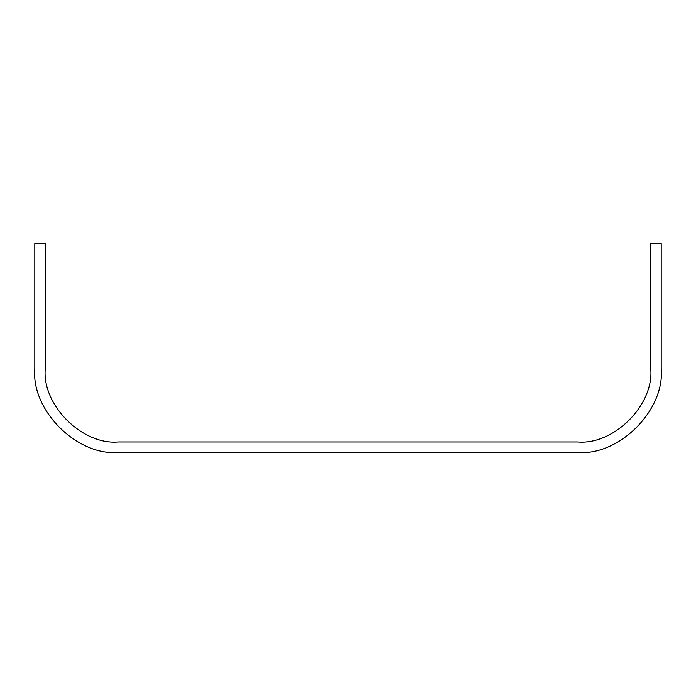 <?xml version="1.0" encoding="UTF-8"?>
<svg xmlns="http://www.w3.org/2000/svg" width="696" height="696" viewBox="0 0 696 696"><rect width="100%" height="100%" fill="white"/><g stroke="black" fill="none" stroke-linecap="round" stroke-linejoin="round"><path stroke-width="1.04" d="M45.24 243.6L45.24 368.88C41.969 405.037 82.163 445.231 118.32 441.96L577.68 441.96C613.837 445.231 654.031 405.037 650.76 368.88L650.76 243.6L661.2 243.6L661.2 368.88C664.932 410.205 619.005 456.132 577.68 452.4L118.32 452.4C76.995 456.132 31.068 410.205 34.8 368.88L34.8 243.6L45.24 243.6"/></g></svg>
